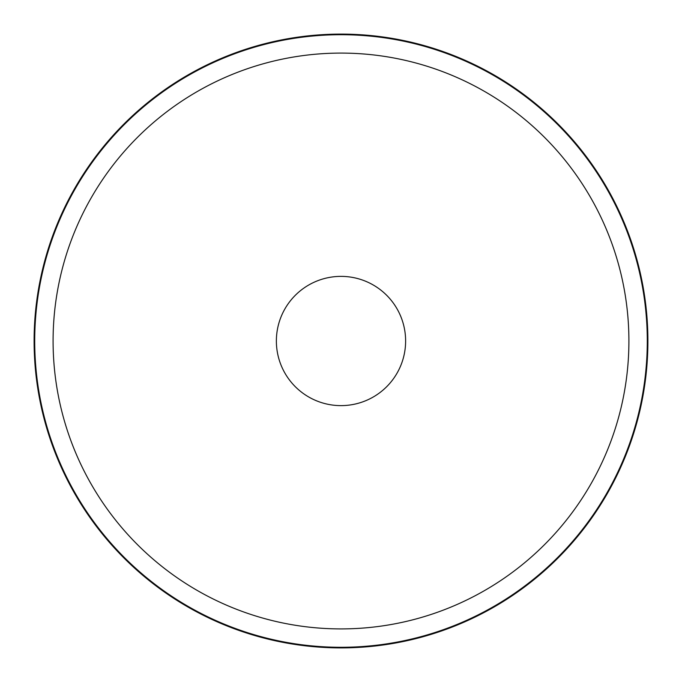 <?xml version="1.0" encoding="UTF-8"?>
<svg xmlns="http://www.w3.org/2000/svg" width="682" height="682" viewBox="0 0 682 682"><rect width="100%" height="100%" fill="white"/><g stroke="black" fill="none" stroke-linecap="round" stroke-linejoin="round"><path stroke-width="1.02" d="M34.1 341A306.9 306.9 0 0 1 494.45 75.216A306.9 306.9 0 0 1 494.45 606.784A306.9 306.9 0 0 1 34.1 341M34.714 341A306.286 306.286 0 0 0 494.143 606.255A306.286 306.286 0 0 0 494.143 75.745A306.286 306.286 0 0 0 34.714 341A306.286 306.286 0 0 0 341 647.286A306.286 306.286 0 0 0 647.286 341A306.286 306.286 0 0 0 341 34.714A306.286 306.286 0 0 0 34.714 341M276.372 341A64.628 64.628 0 0 1 373.31 285.033A64.628 64.628 0 0 1 373.31 396.967A64.628 64.628 0 0 1 276.372 341M628.906 341A287.906 287.906 0 0 1 197.047 590.339A287.906 287.906 0 0 1 197.047 91.661A287.906 287.906 0 0 1 628.906 341"/></g></svg>

